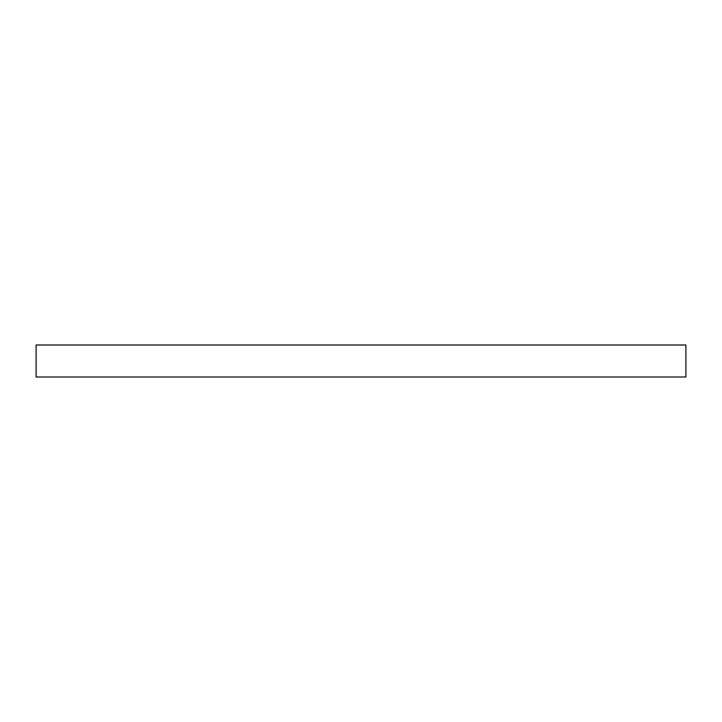 <?xml version="1.0" encoding="UTF-8"?>
<svg xmlns="http://www.w3.org/2000/svg" width="722" height="722" viewBox="0 0 722 722"><rect width="100%" height="100%" fill="white"/><g stroke="black" fill="none" stroke-linecap="round" stroke-linejoin="round"><path stroke-width="1.08" d="M685.9 376.992L685.9 345.008L36.1 345.008L36.1 376.992L685.9 376.992"/></g></svg>
